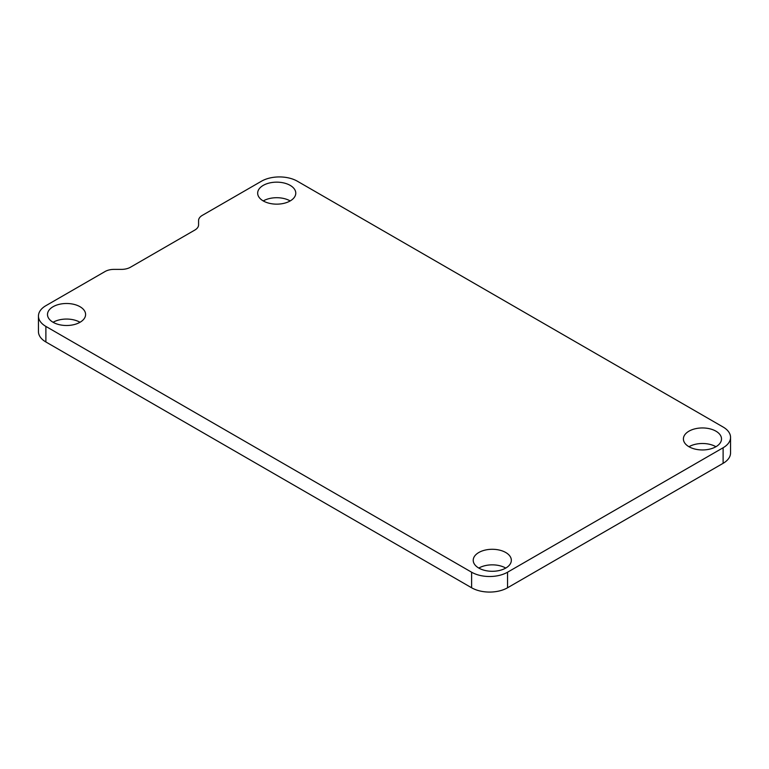 <?xml version="1.0" encoding="UTF-8"?>
<svg xmlns="http://www.w3.org/2000/svg" width="769" height="769" viewBox="0 0 769 769"><rect width="100%" height="100%" fill="white"/><g stroke="black" fill="none" stroke-linecap="round" stroke-linejoin="round"><path stroke-width="1.15" d="M198.575 224.856A12.698 7.334 0 0 1 194.855 230.046L130.442 267.237A12.698 7.334 0 0 1 121.464 269.381L114.023 269.381A12.698 7.334 0 0 0 105.045 271.534L45.89 305.678A25.406 14.669 0 0 0 38.45 316.049A25.406 14.669 0 0 0 45.89 326.421L45.89 341.974L471.618 587.776A25.406 14.669 0 0 0 507.55 587.776L723.11 463.323A25.406 14.669 0 0 0 730.55 452.951L730.55 437.388A25.406 14.669 0 0 0 723.11 427.026L297.382 181.224A25.406 14.669 0 0 0 261.45 181.224L202.295 215.378A12.698 7.334 0 0 0 198.575 220.559L198.575 224.856L198.575 220.559M730.55 437.388A25.406 14.669 0 0 1 723.11 447.76L507.55 572.213A25.406 14.669 0 0 1 471.618 572.213L45.89 326.421M290.192 185.377A19.052 10.997 0 0 0 269.429 182.993A19.052 10.997 0 0 0 257.663 193.154A19.052 10.997 0 0 0 276.715 204.15A19.052 10.997 0 0 0 295.777 193.154A19.052 10.997 0 0 0 290.192 185.377M80.024 306.716A19.052 10.997 0 0 0 59.261 304.332A19.052 10.997 0 0 0 47.495 314.492A19.052 10.997 0 0 0 66.547 325.498A19.052 10.997 0 0 0 85.599 314.492A19.052 10.997 0 0 0 80.024 306.716M505.752 552.507A19.052 10.997 0 0 0 484.989 550.123A19.052 10.997 0 0 0 473.223 560.293A19.052 10.997 0 0 0 492.285 571.29A19.052 10.997 0 0 0 511.337 560.293A19.052 10.997 0 0 0 505.752 552.507M715.92 431.169A19.052 10.997 0 0 0 695.157 428.785A19.052 10.997 0 0 0 683.401 438.945A19.052 10.997 0 0 0 702.453 449.952A19.052 10.997 0 0 0 721.505 438.945A19.052 10.997 0 0 0 715.92 431.169M38.45 316.049L38.45 331.612A25.406 14.669 0 0 0 45.89 341.974M715.92 446.722A19.052 10.997 0 0 0 688.976 446.722M505.752 568.07A19.052 10.997 0 0 0 478.808 568.07M80.024 322.278A19.052 10.997 0 0 0 53.08 322.278M290.192 200.93A19.052 10.997 0 0 0 263.248 200.93M723.11 447.76L723.11 463.323M507.55 572.213L507.55 587.776M471.618 572.213L471.618 587.776"/></g></svg>
